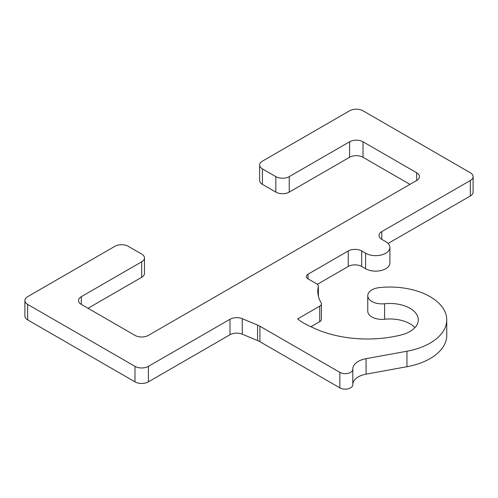 <?xml version="1.0" encoding="UTF-8"?>
<svg xmlns="http://www.w3.org/2000/svg" width="498" height="498" viewBox="0 0 498 498"><rect width="100%" height="100%" fill="white"/><g stroke="black" fill="none" stroke-linecap="round" stroke-linejoin="round"><path stroke-width="0.75" d="M352.802 384.468A18.968 10.95 180 0 1 366.067 374.154L406.941 366.721A56.909 32.856 0 0 0 446.75 335.384L446.75 319.897A56.909 32.856 180 0 1 406.941 351.233L366.067 358.666A18.968 10.95 0 0 0 352.796 369.111A18.968 10.95 0 0 0 352.802 369.223A7.588 4.382 180 0 1 352.802 369.267A7.588 4.382 180 0 1 348.114 373.313A7.588 4.382 180 0 1 339.848 372.367L259.906 326.209A18.968 10.95 0 0 0 257.597 325.076L242.258 318.683A9.487 5.478 0 0 0 230.001 319.249L148.398 366.36A9.487 5.478 180 0 1 134.983 366.36L27.676 304.409A9.487 5.478 180 0 1 24.9 300.537A9.487 5.478 180 0 1 27.676 296.659L114.864 246.323A9.487 5.478 180 0 1 128.279 246.323L141.693 254.067A9.487 5.478 180 0 1 144.47 257.939A9.487 5.478 180 0 1 141.693 261.811L81.33 296.659A9.487 5.478 0 0 0 78.553 300.537A9.487 5.478 0 0 0 81.33 304.409L134.983 335.384A9.487 5.478 0 0 0 148.398 335.384L416.67 180.5A9.487 5.478 0 0 0 419.447 176.628A9.487 5.478 0 0 0 416.67 172.756L363.017 141.781A9.487 5.478 0 0 0 349.602 141.781L289.238 176.628A9.487 5.478 180 0 1 275.83 176.628L262.415 168.884A9.487 5.478 180 0 1 259.639 165.012A9.487 5.478 180 0 1 262.415 161.14L349.602 110.799A9.487 5.478 180 0 1 363.017 110.799L470.324 172.756A9.487 5.478 180 0 1 473.1 176.628A9.487 5.478 180 0 1 470.324 180.5L381.792 231.607A9.487 5.478 0 0 0 379.015 235.486A9.487 5.478 0 0 0 381.792 239.357L385.726 241.63A14.224 8.217 180 0 1 389.897 247.438A14.224 8.217 180 0 1 381.113 255.026A14.224 8.217 180 0 1 365.607 253.245L361.673 250.973A9.487 5.478 0 0 0 348.258 250.973L308.019 274.205A5.69 3.287 0 0 0 306.351 276.527A5.69 3.287 0 0 0 308.019 278.849L316.697 283.86A5.69 3.287 180 0 1 318.365 286.182A5.69 3.287 180 0 1 318.315 286.605A62.599 36.142 0 0 0 317.805 291.212A62.599 36.142 0 0 0 321.104 302.784A5.69 3.287 180 0 1 321.403 303.836A5.69 3.287 180 0 1 319.735 306.158L297.63 318.925A56.909 32.856 0 0 0 307.845 325.256A3594.72 2075.39 0 0 0 313.279 327.833A85.314 49.258 0 0 0 401.089 334.986A28.454 16.428 0 0 0 418.295 319.897A28.454 16.428 0 0 0 384.605 303.749A14.224 8.217 180 0 1 367.761 295.675A14.224 8.217 180 0 1 379.37 287.601A56.909 32.856 180 0 1 446.75 319.897M24.9 300.537L24.9 316.025A9.487 5.478 0 0 0 27.676 319.897L134.983 381.848A9.487 5.478 0 0 0 148.398 381.848L230.001 334.737A9.487 5.478 180 0 1 242.258 334.17L257.597 340.564A18.968 10.95 180 0 1 259.906 341.696L339.848 387.855A7.588 4.382 0 0 0 348.114 388.801A7.588 4.382 0 0 0 352.802 384.755A7.588 4.382 0 0 0 352.802 384.711L352.802 369.311M88.04 308.281L141.693 277.299A9.487 5.478 0 0 0 144.47 273.427L144.47 257.939M259.639 165.012L259.639 180.5A9.487 5.478 0 0 0 262.415 184.372L275.83 192.116A9.487 5.478 0 0 0 289.238 192.116L349.602 157.268A9.487 5.478 180 0 1 363.017 157.268L409.96 184.372M388.11 243.454L470.324 195.988A9.487 5.478 0 0 0 473.1 192.116L473.1 176.628M317.344 284.308L348.258 266.461A9.487 5.478 180 0 1 361.673 266.461L365.607 268.733A14.224 8.217 0 0 0 381.113 270.514A14.224 8.217 0 0 0 389.897 262.925L389.897 247.438M310.945 326.725L319.735 321.652A5.69 3.287 0 0 0 321.403 319.324L321.403 303.836M367.761 295.675L367.761 311.163A14.224 8.217 0 0 0 384.605 319.237A28.454 16.428 180 0 1 414.934 327.64M366.067 358.666L366.067 374.154M339.848 372.367L339.848 387.855M259.906 326.209L259.906 341.696M257.597 325.076L257.597 340.564M242.258 318.683L242.258 334.17M230.001 319.249L230.001 334.737M148.398 366.36L148.398 381.848M134.983 366.36L134.983 381.848M27.676 304.409L27.676 319.897M141.693 261.811L141.693 277.299M81.33 296.659L81.33 304.409M416.67 172.756L416.67 180.5M363.017 141.781L363.017 157.268M349.602 141.781L349.602 157.268M289.238 176.628L289.238 192.116M275.83 176.628L275.83 192.116M262.415 168.884L262.415 184.372M470.324 180.5L470.324 195.988M381.792 231.607L381.792 239.357M365.607 253.245L365.607 268.733M361.673 250.973L361.673 266.461M348.258 250.973L348.258 266.461M308.019 274.205L308.019 278.849M318.315 286.605L318.315 295.824M319.735 306.158L319.735 321.652M384.605 303.749L384.605 319.237M406.941 366.721L406.941 351.233M352.802 384.755L352.802 369.267M318.365 296.03L318.365 286.182"/></g></svg>
